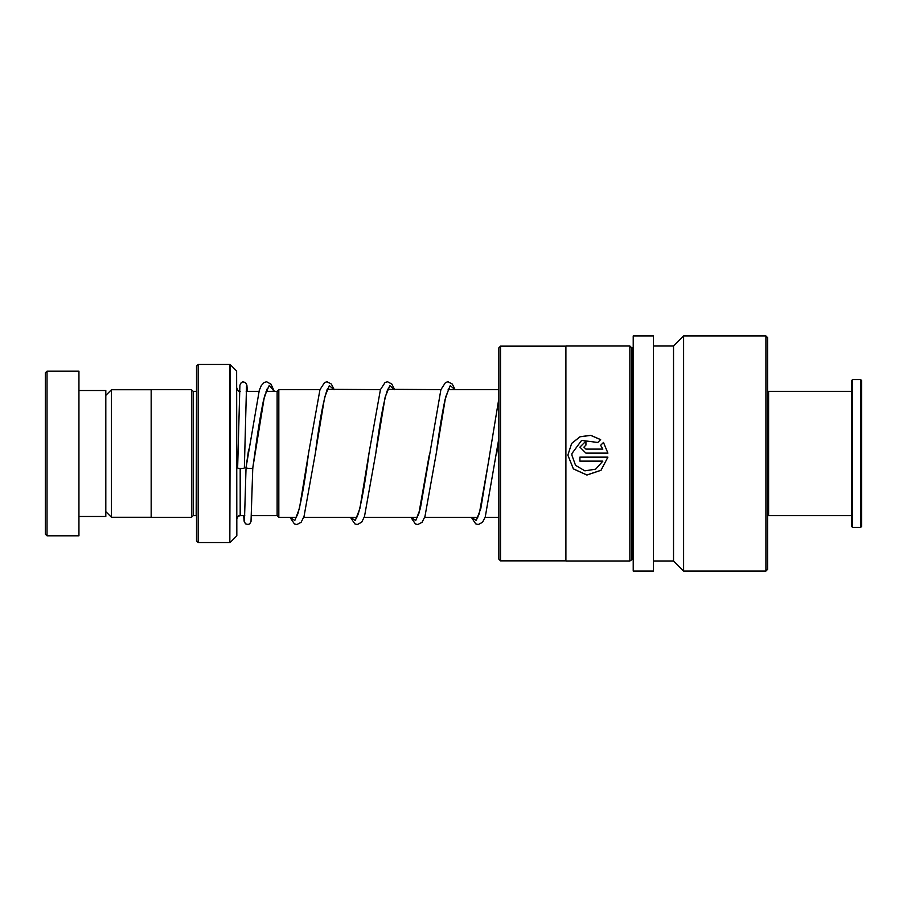 <?xml version="1.0" encoding="UTF-8"?>
<svg xmlns="http://www.w3.org/2000/svg" width="907" height="907" viewBox="0 0 907 907"><rect width="100%" height="100%" fill="white"/><g stroke="black" fill="none" stroke-linecap="round" stroke-linejoin="round"><path stroke-width="1.36" d="M105.813 511.616L111.459 517.262L111.459 389.738L151.163 389.738M277.134 515.698L277.134 391.302L278.823 389.625L278.823 517.375L277.134 515.698M196.513 391.325L196.184 515.641L193.157 515.641L193.157 391.359L191.479 389.67L151.163 389.67L151.163 517.33L191.479 517.33L191.479 389.67M236.636 370.997L236.829 535.527L236.636 370.997L230.31 364.682L229.834 542.522L229.834 364.478L198.191 364.478L198.191 542.522L196.513 540.844L196.513 366.156L198.191 364.478M45.35 534.121L45.35 372.879L47.028 371.201L47.028 535.799L45.35 534.121M78.943 390.509L105.813 390.509L105.813 516.491L78.943 516.491M47.028 371.201L78.943 371.201L78.943 535.799L47.028 535.799M767.594 392.357L768.603 391.359L768.603 515.641L851.571 515.641M860.641 379.591L861.65 380.6L861.65 526.4L860.641 527.409L860.641 379.591L852.58 379.591L852.58 527.409L860.641 527.409M852.58 527.409L851.571 526.4L851.571 380.6L852.58 379.591M498.85 559.177L498.85 347.823L500.528 346.134L500.528 560.866L498.85 559.177M500.528 560.866L565.9 560.866L565.9 346.134L500.528 346.134M565.9 560.866L565.9 346.134M600.649 439.623L590.763 435.337L580.083 436.721L571.659 443.398L567.861 455.133L573.383 468.919L586.931 475.041L601.035 470.291L607.917 457.139L579.902 457.139L579.902 461.153L602.826 461.153L595.604 469.202L584.868 470.835L575.548 465.336L571.875 455.144L571.954 453.5L581.614 440.405L597.781 442.469L600.649 439.623M600.627 445.292L602.826 449.112L585.933 449.112L583.915 447.106L585.933 445.099L585.933 441.108L579.902 447.117L585.933 453.126L607.917 453.126L603.484 442.446L600.627 445.292M633.222 559.993A0.669 0.669 0 0 0 632.553 559.313L629.866 560.991L629.866 346.009L566.036 346.009M629.866 560.991L566.036 560.991M631.544 559.313L631.544 347.687L629.866 346.009M632.553 559.313L632.553 347.687L631.544 347.687M632.553 347.687A0.669 0.669 0 0 0 633.222 347.007M653.38 571.07L653.38 335.93L633.222 335.93L633.222 571.07L653.38 571.07M653.38 560.991L673.527 560.991L673.527 346.009L653.38 346.009M673.527 560.991L683.606 571.07L683.606 335.93L673.527 346.009M765.916 335.93L767.594 337.608L767.594 569.392L765.916 571.07L765.916 335.93L683.606 335.93M765.916 571.07L683.606 571.07M602.826 449.124L585.933 449.124L583.915 447.128M585.933 445.099L585.933 441.142L579.902 447.128M607.917 453.126L603.484 442.446M603.484 442.48L600.627 445.314M600.615 439.657L590.74 435.394L580.072 436.789L571.648 443.432L567.861 455.133L573.383 468.874L586.931 474.973L601.024 470.245L607.917 457.151M602.826 461.13L579.902 461.13L579.902 457.139M571.875 455.144L571.954 453.5M246.058 467.49L246.046 467.536C244.856 468.295 253.96 469.01 252.77 468.057L264.504 395.962L269.334 385.316L274.152 391.359M246.511 386.314L244.368 467.797A3.356 0.726 180 0 1 241.001 468.522A3.356 0.726 180 0 1 237.645 467.797L239.901 385.192L241.285 382.527L242.793 381.836L245.514 382.527L246.897 385.192L247.339 391.359M244.777 515.641L240.185 515.641L240.185 468.5M244.482 520.017L246.046 467.536L248.654 449.248M266.613 389.33L267.361 391.359M290.206 517.375L294.809 520.516L299.412 508.555L308.607 452.865C304.922 481.209 301.317 501.594 297.768 514.02L295.818 518.146M327.076 389.33L380.441 389.625M350.68 517.375L355.272 520.516L359.875 508.555L369.07 452.865C365.396 481.209 361.78 501.594 358.231 514.02L356.292 518.135M387.55 389.33L440.904 389.625M411.143 517.375L415.746 520.516L420.338 508.555L440.893 389.647L445.564 382.448L448.024 381.779L452.287 384.046L455.121 389.625M471.606 517.375L476.209 520.516L480.812 508.555L498.85 398.661M328.096 388.196L326.985 390.146C323.232 401.155 319.343 422.243 315.33 453.409L324.661 397.198L329.32 385.622L333.991 389.625M388.57 388.196L387.459 390.146C383.695 401.166 379.806 422.254 375.793 453.409L385.124 397.198L389.795 385.622L394.454 389.625M449.033 388.196L445.088 399.522C442.163 413.173 439.215 431.142 436.256 453.409L445.586 397.198L450.257 385.622L454.929 389.625M471.379 517.375L475.71 523.838L478.261 524.552L482.524 522.285L485.256 516.979L498.85 438.5M151.163 517.262L111.459 517.262M277.134 515.641L251.511 515.641M498.85 517.375L485.109 517.375M477.751 517.375L424.635 517.375M417.288 517.375L364.172 517.375M356.814 517.375L303.709 517.375M296.351 517.375L278.823 517.375M240.185 391.359C238.938 390.237 239.108 393.411 236.829 387.992M193.157 515.641L191.479 517.33M236.636 536.003L230.31 542.318M229.834 542.522L198.191 542.522M196.184 391.359L193.157 391.359M240.185 515.641C238.938 516.763 239.108 513.589 236.829 519.008M498.85 389.625L448.16 389.625M319.967 389.625L278.823 389.625M277.134 391.359L266.034 391.359M258.926 391.359L246.182 391.359M105.813 395.384L111.459 389.738M767.594 514.643L768.603 515.641M768.603 391.359L851.571 391.359M246.046 467.513L259.311 390.191L261.318 385.532L264.164 382.448L266.624 381.779L270.978 384.149L274.299 391.359M267.191 391.359L266.613 389.942M267.633 388.196L263.688 399.522C260.762 413.184 257.815 431.142 254.856 453.421L252.77 468.08L251.012 521.57L249.731 523.793L248.099 524.507L245.502 523.827L244.108 521.185L243.688 515.641M429.124 455.813L418.853 513.543L416.755 518.135M489.565 455.96L479.327 513.543L477.218 518.135M496.719 453.409L498.85 438.512M289.979 517.375L294.401 523.883L296.861 524.552L301.124 522.285L304.015 516.502L315.33 453.409M308.607 452.865L319.967 389.647L324.638 382.448L327.098 381.779L331.361 384.046L334.184 389.625M350.453 517.375L354.864 523.883L357.324 524.552L361.678 522.183L364.489 516.514L375.793 453.409M369.07 452.865L380.43 389.647L385.101 382.448L387.561 381.779L391.824 384.046L394.647 389.625M410.916 517.375L415.338 523.883L417.798 524.552L422.061 522.285L424.952 516.514L436.256 453.409"/></g></svg>
